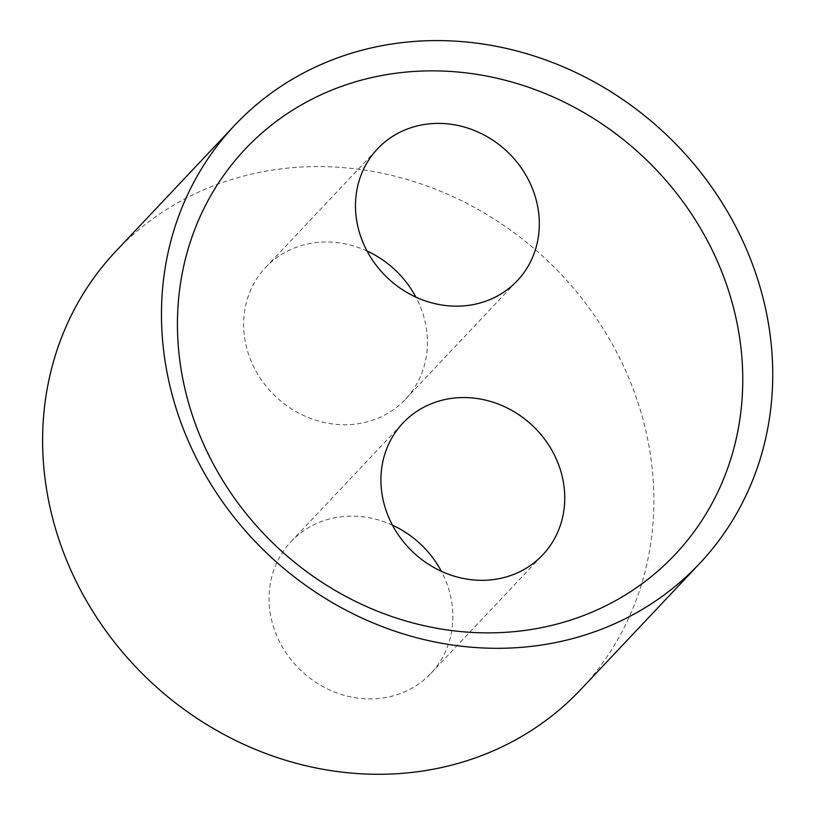 <?xml version="1.0" encoding="UTF-8"?>
<svg xmlns="http://www.w3.org/2000/svg" width="815" height="815" viewBox="0 0 815 815"><rect width="100%" height="100%" fill="white"/><g stroke="black" fill="none" stroke-linecap="round" stroke-linejoin="round"><path stroke-width="0.61" stroke-dasharray="4.08 3.06" d="M392.463 525.176A96.078 87.001 43.3 0 0 291.077 541.598A96.078 87.001 43.3 0 0 301.265 670.816A96.078 87.001 43.3 0 0 430.85 673.455A96.078 87.001 43.3 0 0 452.488 608.122A96.078 87.001 43.3 0 0 441.343 571.295M367.035 251.02A96.078 87.001 43.3 0 0 265.649 267.432A96.078 87.001 43.3 0 0 275.827 396.65A96.078 87.001 43.3 0 0 405.422 399.299A96.078 87.001 43.3 0 0 427.06 333.956A96.078 87.001 43.3 0 0 415.905 297.129M115.883 251.224A319.46 289.284 -136.7 0 1 440.701 191.301A319.46 289.284 -136.7 0 1 652.57 472.425A319.46 289.284 -136.7 0 1 580.616 689.663M430.85 673.455L542.719 554.872M291.077 541.598L402.956 423.016M405.422 399.299L517.291 280.717M265.649 267.432L377.518 148.85"/><path stroke-width="1.22" d="M741.558 353.69A295.438 267.534 43.3 0 0 296.823 107.58A295.438 267.534 43.3 0 0 341.974 594.318A295.438 267.534 43.3 0 0 741.558 353.69M771.428 346.426A319.46 289.284 43.3 0 0 559.569 65.312A319.46 289.284 43.3 0 0 234.74 125.235A319.46 289.284 43.3 0 0 268.593 554.883A319.46 289.284 43.3 0 0 699.484 563.674A319.46 289.284 43.3 0 0 771.428 346.426M564.367 489.54A96.078 87.001 -136.7 0 1 542.719 554.872A96.078 87.001 -136.7 0 1 413.134 552.234A96.078 87.001 -136.7 0 1 402.956 423.016A96.078 87.001 -136.7 0 1 500.644 404.994A96.078 87.001 -136.7 0 1 564.367 489.54M441.343 571.295A96.078 87.001 43.3 0 0 392.463 525.176M538.929 215.374A96.078 87.001 -136.7 0 1 517.291 280.717A96.078 87.001 -136.7 0 1 387.696 278.068A96.078 87.001 -136.7 0 1 377.518 148.85A96.078 87.001 -136.7 0 1 475.206 130.828A96.078 87.001 -136.7 0 1 538.929 215.374M415.905 297.129A96.078 87.001 43.3 0 0 367.035 251.02M699.484 563.674L580.616 689.663A319.46 289.284 -136.7 0 1 149.736 680.871A319.46 289.284 -136.7 0 1 115.883 251.224L234.74 125.235"/></g></svg>
